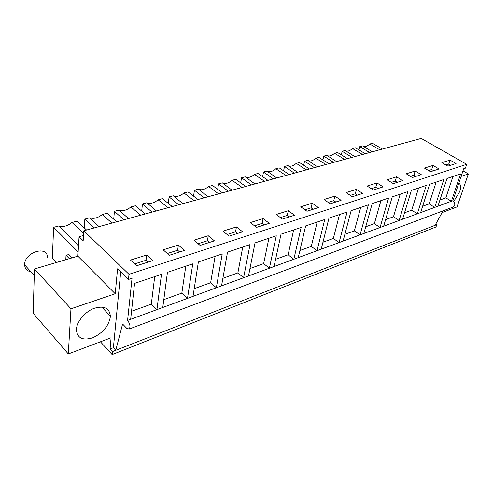 <?xml version="1.0" encoding="UTF-8"?>
<svg xmlns="http://www.w3.org/2000/svg" width="493" height="493" viewBox="0 0 493 493"><rect width="100%" height="100%" fill="white"/><g stroke="black" fill="none" stroke-linecap="round" stroke-linejoin="round"><path stroke-width="0.74" d="M79.071 236.739L83.163 240.738L83.81 230.779L421.207 138.422L466.711 164.335L465.41 168.168L463.716 168.729L452.894 200.713L451.378 201.273L460.616 173.887L447.015 178.454L437.883 206.24L434.727 207.399L443.829 179.52L429.6 184.302L420.628 212.588L417.325 213.802L426.266 185.423L411.365 190.421L402.571 219.231L399.12 220.507L407.871 191.598L392.255 196.843L383.671 226.188L380.054 227.519L388.589 198.069L372.203 203.578L363.859 233.479L360.063 234.878L368.357 204.866L351.133 210.653L343.066 241.132L339.079 242.599L347.09 212.008L328.973 218.091L321.226 249.168L317.03 250.709L324.721 219.521L305.635 225.93L298.247 257.623L293.828 259.25L301.149 227.433L281.022 234.193L274.04 266.534L269.388 268.241L276.283 235.783L255.023 242.926L248.509 275.926L246.155 276.795L243.597 277.732L250.019 244.608L227.519 252.157L221.542 285.854L216.347 287.764L222.22 253.938L198.377 261.943L193.009 296.348L187.506 298.376L192.757 263.835L167.447 272.333L162.77 307.478L156.934 309.622L161.47 274.342L134.558 283.376L130.67 319.291L127.582 320.425L132.038 278.268L128.476 279.445L117.556 268.851L115.226 293.766L77.869 256.163L79.071 236.739L83.502 235.506M100.436 341.797L112.139 354.578L112.422 351.608L110.05 349.026L111.104 337.76L68.299 353.956L33.185 313.265L34.448 268.962L77.869 256.163M83.81 230.779L129 274.311L128.476 279.445M129 274.311L466.711 164.335M441.857 162.653L447.884 166.159L456.037 163.547L450.029 160.102L441.857 162.653M334.889 196.122L324.018 199.523L330.224 203.806L341.088 200.331L334.889 196.122L333.761 200.645L328.196 202.407M352.304 196.738L362.632 193.435L356.457 189.374L346.117 192.609L352.304 196.738M288.294 210.702L276.222 214.48L282.44 219.095L294.512 215.231L288.294 210.702L287.271 215.41L280.412 217.586M306.966 211.25L318.41 207.584L312.198 203.221L300.748 206.801L306.966 211.25M415.186 170.997L406.238 173.801L412.339 177.529L421.275 174.67L415.186 170.997L413.917 175.181L410.355 176.315M433.002 165.426L424.455 168.101L430.518 171.712L439.047 168.982L433.002 165.426L431.708 169.53L428.54 170.535M373.3 190.021L383.129 186.878L376.979 182.952L367.137 186.034L373.3 190.021M396.532 176.833L387.159 179.772L393.291 183.624L402.652 180.629L396.532 176.833L395.294 181.097L391.288 182.367M214.424 240.861L208.243 235.746L193.952 240.214L200.115 245.434L214.424 240.861M163.195 249.84L169.315 255.294L184.499 250.432L178.361 245.095L163.195 249.84M269.295 223.304L263.077 218.59L250.327 222.577L256.539 227.384L269.295 223.304M222.947 231.143L229.14 236.147L242.636 231.827L236.437 226.922L222.947 231.143M130.509 260.064L136.561 265.77L152.719 260.6L146.637 255.023L130.509 260.064M461.128 176.377L468.35 173.924L463.001 170.837M442.122 212.545L457.036 206.9L468.35 173.924M458.835 183.162L459.975 184.265C460.856 185.953 460.764 188.418 459.692 191.666L453.763 201.458M379.721 149.78L369.781 143.999L372.492 143.284L382.389 149.046M369.781 143.999C367.322 146.205 365.159 146.969 363.286 146.285M369.608 152.547L359.841 146.618L362.62 145.885L372.344 151.801M68.299 353.956L70.961 308.791L34.448 268.962M70.961 308.791L115.226 293.766M83.65 233.275L71.996 222.485L76.982 221.172L86.558 230.028M71.996 222.485C67.516 226.077 63.116 227.242 58.79 225.967L78.51 245.773M58.79 225.967L53.638 227.322L78.128 251.941M72.132 257.851L68.866 254.462L66.037 255.288L69.347 258.671M56.418 262.486L52.338 258.129L53.638 227.322M65.803 259.719L66.037 255.288M358.978 149.952L359.841 146.618M345.587 150.821C347.583 151.653 349.901 150.889 352.538 148.541L355.367 147.795L365.301 153.724M351.977 157.372L342.185 151.271L341.31 154.814M327.118 155.529C329.244 156.534 331.734 155.782 334.574 153.274L337.526 152.497L347.491 158.604M333.588 162.407L323.778 156.121L322.89 159.905M314.392 167.663L304.569 161.186L307.724 160.354C309.998 161.649 312.698 160.934 315.84 158.216L318.916 157.403L328.905 163.688M303.67 165.229L304.569 161.186M294.327 173.154L284.504 166.474L287.801 165.605C290.217 166.905 293.039 166.159 296.275 163.368L299.491 162.524L309.499 169M283.598 170.812L284.504 166.474M273.338 178.897L263.521 172.002L266.972 171.096C269.542 172.396 272.493 171.619 275.84 168.76L279.198 167.873L289.212 174.553M262.621 176.673L263.521 172.002M251.362 184.918L241.57 177.788L245.181 176.839C247.911 178.146 251.005 177.332 254.456 174.393L257.975 173.468L267.982 180.364M240.67 182.829L241.57 177.788M228.327 191.222L218.565 183.852L222.349 182.854C225.258 184.16 228.499 183.31 232.074 180.296L235.753 179.323L245.754 186.453M217.678 189.312L218.565 183.852M204.151 197.841L194.433 190.212L198.408 189.164C201.508 190.471 204.903 189.577 208.607 186.477L212.471 185.46L222.442 192.831M193.576 196.152L194.433 190.212M178.749 204.792L169.099 196.892L173.271 195.789C176.574 197.095 180.148 196.152 183.981 192.966L188.036 191.9L197.97 199.529M168.273 203.387L169.099 196.892M152.023 212.107L142.459 203.911L146.846 202.752C150.377 204.059 154.13 203.067 158.111 199.788L162.376 198.661L172.248 206.573M141.688 211.059L142.459 203.911M123.872 219.816L114.413 211.306L119.035 210.086C122.812 211.38 126.763 210.338 130.898 206.961L135.384 205.778L145.182 213.98M113.723 219.212L114.413 211.306M94.175 227.945L84.851 219.095L89.726 217.814C93.762 219.095 97.934 217.998 102.23 214.517L106.956 213.272L116.656 221.788M84.272 227.914L84.851 219.095M110.05 349.026L113.402 347.725L120.705 271.908M76.403 329.349C76.828 321.516 85.141 311.662 94.108 308.328C104.06 305.457 109.471 308.026 110.34 316.038L110.284 317.178C108.497 326.317 102.587 333.206 92.561 337.853C82.497 340.811 77.105 338.044 76.39 329.552L76.403 329.349M450.029 160.102L448.716 164.126L445.918 165.019M448.716 164.126L450.676 165.266M333.761 200.645L335.782 202.025M356.457 189.374L355.287 193.804L350.289 195.394M355.287 193.804L357.302 195.142M287.271 215.41L289.299 216.902M312.198 203.221L311.12 207.836L304.939 209.796M311.12 207.836L313.147 209.272M413.917 175.181L415.907 176.389M431.708 169.53L433.686 170.701M376.979 182.952L375.771 187.297L371.291 188.72M375.771 187.297L377.78 188.591M395.294 181.097L397.29 182.348M208.243 235.746L207.436 240.769L209.451 242.451M207.436 240.769L198.106 243.733M178.361 245.095L177.646 250.228L167.318 253.513M177.646 250.228L179.649 251.985M263.077 218.59L262.116 223.397L264.143 224.95M262.116 223.397L254.511 225.812M236.437 226.922L235.549 231.839L227.119 234.514M235.549 231.839L237.571 233.454M146.637 255.023L146.027 260.273L134.589 263.909M146.027 260.273L148.011 262.11M452.894 200.713C455.205 202.882 455.415 204.952 453.517 206.912L452.796 207.183M127.582 320.425C130.035 323.858 130.571 326.723 129.184 329.041L126.744 328.32L122.591 324.018L115.775 350.289L113.402 347.725M162.77 307.478L187.506 298.376L181.831 293.132L185.793 266.171M193.009 296.348L216.347 287.764L210.64 282.742L215.09 256.335M221.542 285.854L243.597 277.732L237.872 272.912L242.747 247.048M248.509 275.926L269.388 268.241L263.65 263.613L268.907 238.261M274.04 266.534L293.828 259.25L288.091 254.789L293.68 229.941M298.247 257.623L317.03 250.709L311.299 246.42L317.178 222.053M321.226 249.168L339.079 242.599L333.36 238.458L339.492 214.56M343.066 241.132L360.063 234.878L354.362 230.878L360.716 207.43M363.859 233.479L380.054 227.519L374.372 223.656L380.929 200.645M383.671 226.188L399.12 220.507L393.463 216.766L400.193 194.174M402.571 219.231L417.325 213.802L411.704 210.191L418.575 187.999M420.628 212.588L434.727 207.399L429.138 203.899L436.145 182.102M437.883 206.24L451.378 201.273L445.826 197.878L452.944 176.463M435.794 224.038L436.761 224.66L435.091 225.307L443.047 210.856M130.67 319.291L156.934 309.622L151.308 304.15L154.71 276.61M436.761 224.66L435.991 226.971L112.139 354.578M336.571 161.593L326.797 155.326L323.778 156.121M354.831 156.589L345.082 150.507L342.185 151.271M352.538 148.541L362.515 154.488M334.574 153.274L344.582 159.399M315.84 158.216L325.873 164.52M307.724 160.354L317.504 166.813M296.275 163.368L306.326 169.869M287.801 165.605L297.581 172.267M275.84 168.76L285.897 175.465M266.972 171.096L276.746 177.967M254.456 174.393L264.513 181.313M245.181 176.839L254.93 183.938M232.074 180.296L242.118 187.445M222.349 182.854L232.067 190.199M208.607 186.477L218.627 193.878M198.408 189.164L208.083 196.762M183.981 192.966L193.959 200.633M173.271 195.789L182.878 203.664M158.111 199.788L168.033 207.726M146.846 202.752L156.373 210.918M130.898 206.961L140.739 215.201M119.035 210.086L128.457 218.559M102.23 214.517L111.973 223.07M89.726 217.814L99.013 226.62M112.422 351.608L435.091 225.307M439.935 200.004L445.826 197.878M422.643 206.24L429.138 203.899M404.543 212.773L411.704 210.191M385.594 219.607L393.463 216.766M365.732 226.78L374.372 223.656M344.878 234.304L354.362 230.878M322.958 242.211L333.36 238.458M299.898 250.53L311.299 246.42M275.599 259.3L288.091 254.789M249.963 268.549L263.65 263.613M222.879 278.323L237.872 272.912M194.205 288.67L210.64 282.742M163.812 299.633L181.831 293.132M131.539 311.28L151.308 304.15M47.414 257.389C47.648 245.058 24.422 252.145 24.65 264.63L24.65 264.864C24.866 268.753 26.936 271.033 30.874 271.711M129.184 329.041L453.517 206.912M458.712 183.519L459.975 184.265M110.34 316.038L101.681 307.01M24.65 264.864L34.264 275.445"/></g></svg>
